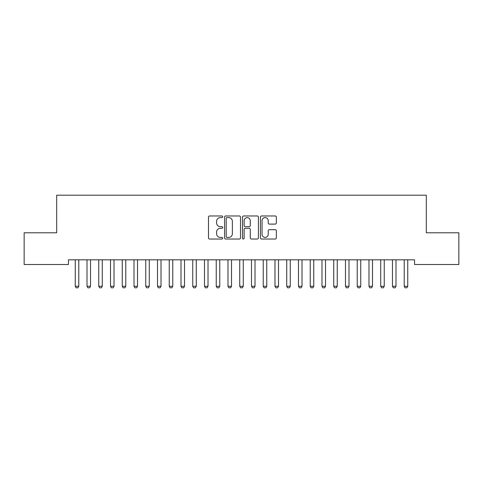 <?xml version="1.0" encoding="UTF-8"?>
<svg xmlns="http://www.w3.org/2000/svg" width="483" height="483" viewBox="0 0 483 483"><rect width="100%" height="100%" fill="white"/><g stroke="black" fill="none" stroke-linecap="round" stroke-linejoin="round"><path stroke-width="0.72" d="M222.705 216.782A0.809 0.809 0 0 0 221.896 215.973L209.64 215.973A1.153 1.153 0 0 0 208.487 217.127L208.487 237.884A1.153 1.153 0 0 0 209.64 239.037L221.896 239.037A0.809 0.809 0 0 0 222.705 238.234A0.809 0.809 0 0 0 221.896 237.425L220.308 237.425A3.689 3.689 0 0 1 216.619 233.736L216.619 232.003A3.689 3.689 0 0 1 220.308 228.314L221.896 228.314A0.809 0.809 0 0 0 222.705 227.505A0.809 0.809 0 0 0 221.896 226.702L220.308 226.702A3.689 3.689 0 0 1 216.619 223.007L216.619 221.28A3.689 3.689 0 0 1 220.308 217.591L221.896 217.591A0.809 0.809 0 0 0 222.705 216.782M275.201 224.106A1.153 1.153 0 0 0 276.354 222.953L276.354 217.127A1.153 1.153 0 0 0 275.201 215.973L261.593 215.973A1.153 1.153 0 0 0 260.44 217.127L260.44 237.884A1.153 1.153 0 0 0 261.593 239.037L275.201 239.037A1.153 1.153 0 0 0 276.354 237.884L276.354 230.85A1.153 1.153 0 0 0 275.201 229.697L269.381 229.697A1.153 1.153 0 0 0 268.228 230.85L268.228 234.34A3.085 3.085 0 0 1 265.143 237.425A3.085 3.085 0 0 1 262.058 234.34L262.058 220.677A3.085 3.085 0 0 1 265.143 217.591A3.085 3.085 0 0 1 268.228 220.677L268.228 222.953A1.153 1.153 0 0 0 269.381 224.106L275.201 224.106M414.559 259.818L68.441 259.818L68.441 264.515L24.15 264.515L24.15 232.794L56.692 232.794L56.692 195.198L426.308 195.198L426.308 232.794L458.85 232.794L458.85 264.515L414.559 264.515L414.559 259.818M240.492 217.127A1.153 1.153 0 0 0 239.339 215.973L225.73 215.973A1.153 1.153 0 0 0 224.577 217.127L224.577 237.884A1.153 1.153 0 0 0 225.73 239.037L239.339 239.037A1.153 1.153 0 0 0 240.492 237.884L240.492 217.127M243.661 215.973L257.27 215.973A1.153 1.153 0 0 1 258.423 217.127L258.423 237.884A1.153 1.153 0 0 1 257.27 239.037L251.444 239.037A1.153 1.153 0 0 1 250.291 237.884L250.291 229.467A1.153 1.153 0 0 0 249.137 228.314L245.279 228.314A1.153 1.153 0 0 0 244.126 229.467L244.126 238.234A0.809 0.809 0 0 1 243.317 239.037A0.809 0.809 0 0 1 242.508 238.234L242.508 217.127A1.153 1.153 0 0 1 243.661 215.973M226.998 217.591A0.809 0.809 0 0 0 226.189 218.394L226.189 236.616A0.809 0.809 0 0 0 226.998 237.425L228.67 237.425A3.689 3.689 0 0 0 232.359 233.736L232.359 221.28A3.689 3.689 0 0 0 228.67 217.591L226.998 217.591M250.291 220.731A3.085 3.085 0 0 0 247.205 217.646A3.085 3.085 0 0 0 244.126 220.731L244.126 225.549A1.153 1.153 0 0 0 245.279 226.702L249.137 226.702A1.153 1.153 0 0 0 250.291 225.549L250.291 220.731M75.119 259.818L75.203 260.071A1.177 1.177 0 0 1 75.257 260.428L75.257 286.274L78.783 286.274L78.783 260.428A1.177 1.177 0 0 1 78.838 260.071L78.916 259.818M78.783 286.274L77.902 287.802L76.139 287.802L75.257 286.274M86.868 259.818L86.952 260.071A1.177 1.177 0 0 1 87.006 260.428L87.006 286.274L90.532 286.274L90.532 260.428A1.177 1.177 0 0 1 90.587 260.071L90.665 259.818M90.532 286.274L89.651 287.802L87.888 287.802L87.006 286.274M98.617 259.818L98.701 260.071A1.177 1.177 0 0 1 98.755 260.428L98.755 286.274L102.281 286.274L102.281 260.428A1.177 1.177 0 0 1 102.336 260.071L102.414 259.818M102.281 286.274L101.4 287.802L99.637 287.802L98.755 286.274M110.366 259.818L110.45 260.071A1.177 1.177 0 0 1 110.504 260.428L110.504 286.274L114.024 286.274L114.024 260.428A1.177 1.177 0 0 1 114.085 260.071L114.163 259.818M114.024 286.274L113.149 287.802L111.386 287.802L110.504 286.274M122.114 259.818L122.193 260.071A1.177 1.177 0 0 1 122.253 260.428L122.253 286.274L125.773 286.274L125.773 260.428A1.177 1.177 0 0 1 125.834 260.071L125.912 259.818M125.773 286.274L124.892 287.802L123.135 287.802L122.253 286.274M133.863 259.818L133.942 260.071A1.177 1.177 0 0 1 134.002 260.428L134.002 286.274L137.522 286.274L137.522 260.428A1.177 1.177 0 0 1 137.583 260.071L137.661 259.818M137.522 286.274L136.641 287.802L134.884 287.802L134.002 286.274M145.612 259.818L145.691 260.071A1.177 1.177 0 0 1 145.751 260.428L145.751 286.274L149.271 286.274L149.271 260.428A1.177 1.177 0 0 1 149.325 260.071L149.41 259.818M149.271 286.274L148.39 287.802L146.627 287.802L145.751 286.274M157.361 259.818L157.44 260.071A1.177 1.177 0 0 1 157.494 260.428L157.494 286.274L161.02 286.274L161.02 260.428A1.177 1.177 0 0 1 161.074 260.071L161.159 259.818M161.02 286.274L160.139 287.802L158.376 287.802L157.494 286.274M169.11 259.818L169.189 260.071A1.177 1.177 0 0 1 169.243 260.428L169.243 286.274L172.769 286.274L172.769 260.428A1.177 1.177 0 0 1 172.823 260.071L172.908 259.818M172.769 286.274L171.888 287.802L170.125 287.802L169.243 286.274M180.859 259.818L180.938 260.071A1.177 1.177 0 0 1 180.992 260.428L180.992 286.274L184.518 286.274L184.518 260.428A1.177 1.177 0 0 1 184.572 260.071L184.657 259.818M184.518 286.274L183.637 287.802L181.874 287.802L180.992 286.274M192.608 259.818L192.687 260.071A1.177 1.177 0 0 1 192.741 260.428L192.741 286.274L196.267 286.274L196.267 260.428A1.177 1.177 0 0 1 196.321 260.071L196.406 259.818M196.267 286.274L195.386 287.802L193.623 287.802L192.741 286.274M204.357 259.818L204.436 260.071A1.177 1.177 0 0 1 204.49 260.428L204.49 286.274L208.016 286.274L208.016 260.428A1.177 1.177 0 0 1 208.07 260.071L208.155 259.818M208.016 286.274L207.135 287.802L205.372 287.802L204.49 286.274M216.106 259.818L216.185 260.071A1.177 1.177 0 0 1 216.239 260.428L216.239 286.274L219.765 286.274L219.765 260.428A1.177 1.177 0 0 1 219.819 260.071L219.904 259.818M219.765 286.274L218.884 287.802L217.121 287.802L216.239 286.274M227.855 259.818L227.934 260.071A1.177 1.177 0 0 1 227.988 260.428L227.988 286.274L231.514 286.274L231.514 260.428A1.177 1.177 0 0 1 231.568 260.071L231.653 259.818M231.514 286.274L230.632 287.802L228.87 287.802L227.988 286.274M239.604 259.818L239.683 260.071A1.177 1.177 0 0 1 239.737 260.428L239.737 286.274L243.263 286.274L243.263 260.428A1.177 1.177 0 0 1 243.317 260.071L243.396 259.818M243.263 286.274L242.381 287.802L240.619 287.802L239.737 286.274M251.347 259.818L251.432 260.071A1.177 1.177 0 0 1 251.486 260.428L251.486 286.274L255.012 286.274L255.012 260.428A1.177 1.177 0 0 1 255.066 260.071L255.145 259.818M255.012 286.274L254.13 287.802L252.368 287.802L251.486 286.274M263.096 259.818L263.181 260.071A1.177 1.177 0 0 1 263.235 260.428L263.235 286.274L266.761 286.274L266.761 260.428A1.177 1.177 0 0 1 266.815 260.071L266.894 259.818M266.761 286.274L265.879 287.802L264.116 287.802L263.235 286.274M274.845 259.818L274.93 260.071A1.177 1.177 0 0 1 274.984 260.428L274.984 286.274L278.51 286.274L278.51 260.428A1.177 1.177 0 0 1 278.564 260.071L278.643 259.818M278.51 286.274L277.628 287.802L275.865 287.802L274.984 286.274M286.594 259.818L286.679 260.071A1.177 1.177 0 0 1 286.733 260.428L286.733 286.274L290.259 286.274L290.259 260.428A1.177 1.177 0 0 1 290.313 260.071L290.392 259.818M290.259 286.274L289.377 287.802L287.614 287.802L286.733 286.274M298.343 259.818L298.428 260.071A1.177 1.177 0 0 1 298.482 260.428L298.482 286.274L302.008 286.274L302.008 260.428A1.177 1.177 0 0 1 302.062 260.071L302.141 259.818M302.008 286.274L301.126 287.802L299.363 287.802L298.482 286.274M310.092 259.818L310.177 260.071A1.177 1.177 0 0 1 310.231 260.428L310.231 286.274L313.757 286.274L313.757 260.428A1.177 1.177 0 0 1 313.811 260.071L313.89 259.818M313.757 286.274L312.875 287.802L311.112 287.802L310.231 286.274M321.841 259.818L321.926 260.071A1.177 1.177 0 0 1 321.98 260.428L321.98 286.274L325.506 286.274L325.506 260.428A1.177 1.177 0 0 1 325.56 260.071L325.639 259.818M325.506 286.274L324.624 287.802L322.861 287.802L321.98 286.274M333.59 259.818L333.675 260.071A1.177 1.177 0 0 1 333.729 260.428L333.729 286.274L337.249 286.274L337.249 260.428A1.177 1.177 0 0 1 337.309 260.071L337.388 259.818M337.249 286.274L336.373 287.802L334.61 287.802L333.729 286.274M345.339 259.818L345.417 260.071A1.177 1.177 0 0 1 345.478 260.428L345.478 286.274L348.998 286.274L348.998 260.428A1.177 1.177 0 0 1 349.058 260.071L349.137 259.818M348.998 286.274L348.116 287.802L346.359 287.802L345.478 286.274M357.088 259.818L357.166 260.071A1.177 1.177 0 0 1 357.227 260.428L357.227 286.274L360.747 286.274L360.747 260.428A1.177 1.177 0 0 1 360.807 260.071L360.886 259.818M360.747 286.274L359.865 287.802L358.108 287.802L357.227 286.274M368.837 259.818L368.915 260.071A1.177 1.177 0 0 1 368.976 260.428L368.976 286.274L372.496 286.274L372.496 260.428A1.177 1.177 0 0 1 372.55 260.071L372.635 259.818M372.496 286.274L371.614 287.802L369.851 287.802L368.976 286.274M380.586 259.818L380.664 260.071A1.177 1.177 0 0 1 380.719 260.428L380.719 286.274L384.245 286.274L384.245 260.428A1.177 1.177 0 0 1 384.299 260.071L384.383 259.818M384.245 286.274L383.363 287.802L381.6 287.802L380.719 286.274M392.335 259.818L392.413 260.071A1.177 1.177 0 0 1 392.468 260.428L392.468 286.274L395.994 286.274L395.994 260.428A1.177 1.177 0 0 1 396.048 260.071L396.132 259.818M395.994 286.274L395.112 287.802L393.349 287.802L392.468 286.274M404.084 259.818L404.162 260.071A1.177 1.177 0 0 1 404.217 260.428L404.217 286.274L407.743 286.274L407.743 260.428A1.177 1.177 0 0 1 407.797 260.071L407.881 259.818M407.743 286.274L406.861 287.802L405.098 287.802L404.217 286.274"/></g></svg>
